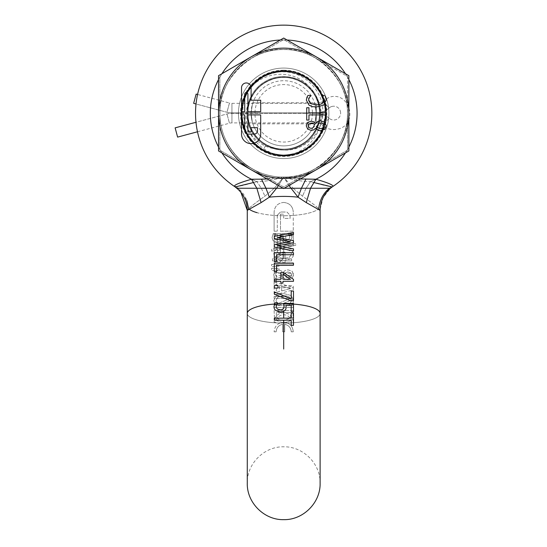 <?xml version="1.0" encoding="UTF-8"?>
<svg xmlns="http://www.w3.org/2000/svg" width="547" height="547" viewBox="0 0 547 547"><rect width="100%" height="100%" fill="white"/><g stroke="black" fill="none" stroke-linecap="round" stroke-linejoin="round"><path stroke-width="0.41" stroke-dasharray="2.73 2.05" d="M251.859 131.683C256.714 139.868 263.681 145.44 272.762 148.401A36.758 36.758 0 0 0 315.523 94.932C325.752 111.684 319.393 135.697 302.074 145.14C285.315 155.369 261.302 149.01 251.859 131.683C261.254 148.921 285.233 155.416 302.074 145.14C319.304 135.745 325.8 111.766 315.523 94.932C325.752 111.684 319.393 135.697 302.074 145.14C285.315 155.369 261.302 149.01 251.859 131.683C261.254 148.921 285.233 155.416 302.074 145.14C319.304 135.745 325.8 111.766 315.523 94.932C325.752 111.684 319.393 135.697 302.074 145.14C285.315 155.369 261.302 149.01 251.859 131.683C261.254 148.921 285.233 155.416 302.074 145.14C319.304 135.745 325.8 111.766 315.523 94.932C325.752 111.684 319.393 135.697 302.074 145.14C285.315 155.369 261.302 149.01 251.859 131.683C261.254 148.921 285.233 155.416 302.074 145.14C319.304 135.745 325.8 111.766 315.523 94.932C325.752 111.684 319.393 135.697 302.074 145.14C285.315 155.369 261.302 149.01 251.859 131.683C261.254 148.921 285.233 155.416 302.074 145.14C319.304 135.745 325.8 111.766 315.523 94.932C325.752 111.684 319.393 135.697 302.074 145.14C285.315 155.369 261.302 149.01 251.859 131.683C261.254 148.921 285.233 155.416 302.074 145.14C319.304 135.745 325.8 111.766 315.523 94.932C325.752 111.684 319.393 135.697 302.074 145.14C285.315 155.369 261.302 149.01 251.859 131.683C241.63 114.932 247.996 90.918 265.316 81.476C282.067 71.247 306.081 77.606 315.523 94.932A36.758 36.758 0 0 1 319.523 105.113L315.523 94.932C306.129 77.695 282.156 71.199 265.316 81.476C248.078 90.87 241.583 114.849 251.859 131.683C241.63 114.932 247.996 90.918 265.316 81.476C282.067 71.247 306.081 77.606 315.523 94.932C306.129 77.695 282.156 71.199 265.316 81.476C248.078 90.87 241.583 114.849 251.859 131.683C241.63 114.932 247.996 90.918 265.316 81.476C282.067 71.247 306.081 77.606 315.523 94.932C306.129 77.695 282.156 71.199 265.316 81.476C248.078 90.87 241.583 114.849 251.859 131.683C241.63 114.932 247.996 90.918 265.316 81.476C282.067 71.247 306.081 77.606 315.523 94.932C306.129 77.695 282.156 71.199 265.316 81.476C248.078 90.87 241.583 114.849 251.859 131.683C241.63 114.932 247.996 90.918 265.316 81.476C282.067 71.247 306.081 77.606 315.523 94.932C306.129 77.695 282.156 71.199 265.316 81.476C248.078 90.87 241.583 114.849 251.859 131.683C241.63 114.932 247.996 90.918 265.316 81.476C282.067 71.247 306.081 77.606 315.523 94.932C306.129 77.695 282.156 71.199 265.316 81.476C248.078 90.87 241.583 114.849 251.859 131.683C247.169 123.335 245.842 114.453 247.873 105.051A36.758 36.758 0 0 1 315.523 94.932C306.129 77.695 282.156 71.199 265.316 81.476C248.078 90.87 241.583 114.849 251.859 131.683M251.777 58.03L283.695 39.61L251.777 58.03A63.828 63.828 0 0 1 315.605 58.03L347.516 76.457L347.516 113.311L347.516 76.457L283.695 39.61L315.605 58.03A63.828 63.828 0 0 1 347.516 113.311L347.516 150.158L315.605 168.585L347.516 150.158L347.516 113.311A63.828 63.828 0 0 1 315.605 168.585L283.695 187.006L251.777 168.585L283.695 187.006L315.605 168.585A63.828 63.828 0 0 1 251.777 168.585L219.867 150.158L219.867 76.457L219.867 150.158L251.777 168.585A63.828 63.828 0 0 1 251.777 58.03A63.828 63.828 0 0 0 251.777 168.585A63.828 63.828 0 0 0 338.969 81.394A63.828 63.828 0 0 0 251.777 58.03M308.836 86.494L315.523 94.932A36.758 36.758 0 0 0 308.836 86.494C292.679 67.678 260.133 71.479 247.258 92.074C266.184 54.905 328.467 71.999 325.862 113.509C328.07 155.081 265.596 171.478 247.087 134.234C224.373 99.335 270.252 53.879 304.932 76.881C342.025 95.725 325.089 158.042 283.517 155.478C241.986 157.721 225.48 95.267 262.738 76.717C297.609 53.975 343.099 99.821 320.145 134.5C301.322 171.649 239.005 154.719 241.528 113.181C239.244 71.643 301.664 55.069 320.268 92.334C343.024 127.143 297.253 172.722 262.526 149.782C225.371 131 242.253 68.655 283.763 71.137C325.342 68.813 341.923 131.232 304.713 149.864C269.91 172.654 224.291 126.938 247.21 92.163C265.931 55.028 328.309 71.801 325.862 113.352C328.227 154.91 265.815 171.546 247.169 134.377C224.318 99.554 270.027 53.934 304.788 76.799C341.943 95.499 325.28 157.885 283.661 155.478C259.408 154.719 239.716 128.483 247.873 105.051M272.762 148.401C248.441 143.601 235.668 113.489 247.258 92.074C266.184 54.905 328.467 71.999 325.862 113.509C328.07 155.081 265.596 171.478 247.087 134.234C224.373 99.335 270.252 53.879 304.932 76.881C342.025 95.725 325.089 158.042 283.517 155.478C241.986 157.721 225.48 95.267 262.738 76.717C297.609 53.975 343.099 99.821 320.145 134.5C301.322 171.649 239.005 154.719 241.528 113.181C239.244 71.643 301.664 55.069 320.268 92.334C343.024 127.143 297.253 172.722 262.526 149.782C225.371 131 242.253 68.655 283.763 71.137C325.342 68.813 341.923 131.232 304.713 149.864C269.91 172.654 224.291 126.938 247.21 92.163C265.931 55.028 328.309 71.801 325.862 113.352C328.227 154.91 265.815 171.546 247.169 134.377C224.318 99.554 270.027 53.934 304.788 76.799C341.943 95.499 325.28 157.885 283.661 155.478C307.94 154.746 327.632 128.545 319.523 105.113M285.035 252.133L283.695 252.133L285.035 252.133L285.035 258.909L291.619 258.909L291.619 260.878L285.035 260.878L285.035 262.697L285.035 260.878L291.619 260.878L291.619 258.909L285.035 258.909L285.035 252.133M285.035 262.697L282.97 262.697L282.97 260.878L272.454 260.878L272.454 258.984L282.334 252.133L283.695 252.133L282.334 252.133L272.454 258.984L272.454 260.878L282.97 260.878L282.97 262.697L285.035 262.697M283.695 239.983L285.753 240.359L288.734 239.524L289.807 237.207L288.125 233.138L290.847 233.138L292.023 237.33L290.252 241.09L285.937 242.458L282.396 241.384L281.151 239.319L279.462 241.323L276.679 242.164L273.138 240.796L272.05 237.562L273.233 233.555L275.948 233.555L274.273 237.391L274.861 239.258L276.946 240.065L279.332 239.203L280.16 236.277L282.286 236.277L282.97 239.442L285.753 240.359L288.734 239.524L289.561 238.451L289.807 237.207L289.26 235.019L288.125 233.138L290.847 233.138L292.023 237.33L290.252 241.09L285.937 242.458L282.396 241.384L281.151 239.319L279.462 241.323L276.679 242.164L273.138 240.796L272.05 237.562L273.233 233.555L275.948 233.555L274.273 237.391L274.861 239.258L276.946 240.065L279.332 239.203L280.16 236.277L282.286 236.277L282.97 239.442L283.695 239.983M283.695 246.396L295.783 243.408L295.783 245.145L271.599 251.141L271.599 249.384L295.783 243.408L295.783 245.145L271.599 251.141L271.599 249.384L283.695 246.396M283.695 258.341L278.902 263.128L274.109 258.341L274.109 234.383L277.302 234.383L277.302 251.948C278.334 253.999 279.401 253.999 280.495 251.948L280.495 234.383L293.274 234.383L293.274 245.883L283.695 245.883L283.695 258.341L278.902 263.128L274.109 258.341L274.109 234.383L277.302 234.383L277.302 251.948C278.334 253.999 279.401 253.999 280.495 251.948L280.495 234.383L293.274 234.383L293.274 245.883L283.695 245.883L283.695 258.341M283.695 260.618L291.086 258.765L292.994 256.652L293.677 253.842L291.086 248.919L283.695 247.073L276.317 248.906L273.705 253.842L276.317 258.765L279.476 260.14L283.695 260.618L291.086 258.765L292.994 256.652L293.677 253.842L291.086 248.919L283.695 247.073L276.317 248.906L273.705 253.842L276.317 258.765L279.476 260.14L283.695 260.618M289.486 250.444L283.695 249.186L289.486 250.444L291.476 253.842L289.486 250.444M289.486 257.247L291.476 253.842L289.486 257.247L283.695 258.505L289.486 257.247M283.695 296.467L274.109 296.467L274.109 298.375L290.635 298.375L274.109 305.144L274.109 307.428L293.274 307.428L293.274 305.52L278.102 305.52L293.274 299.366L293.274 296.467L293.274 299.366L278.102 305.52L293.274 305.52L293.274 307.428L274.109 307.428L274.109 305.144L290.635 298.375L274.109 298.375L274.109 296.467L283.695 296.467M283.695 244.817L293.274 244.817L293.274 242.786L285.76 242.786L285.76 235.73L293.274 235.73L293.274 233.699L274.109 233.699L274.109 235.73L283.49 235.73L283.49 242.786L274.109 242.786L274.109 244.817L293.274 244.817L293.274 242.786L285.76 242.786L285.76 235.73L293.274 235.73L293.274 233.699L274.109 233.699L274.109 235.73L283.49 235.73L283.49 242.786L274.109 242.786L274.109 244.817L283.695 244.817M283.695 275.373L293.274 275.373L293.274 273.336L274.109 273.336L274.109 284.221L279.469 285.609L279.469 291.496L274.109 292.877L274.109 280.563L276.379 280.563L276.379 285.705L293.274 285.705L293.274 287.743L276.379 287.743L276.379 292.884L274.109 292.884L274.109 295.018L293.274 289.848L293.274 287.332L274.341 282.218L276.379 282.218L276.379 275.373L293.274 275.373L293.274 273.336L274.109 273.336L274.109 284.221L279.469 285.609L279.469 291.496L274.109 292.877L274.109 280.563L276.379 280.563L276.379 285.705L293.274 285.705L293.274 287.743L276.379 287.743L276.379 292.884L274.109 292.884L274.109 295.018L293.274 289.848L293.274 287.332L274.341 282.218L276.379 282.218L276.379 275.373L283.695 275.373M290.71 288.542L281.643 286.184L281.643 290.922L281.643 286.184L290.71 288.542L283.695 290.382L290.71 288.542M283.695 264.885L293.274 264.885L293.274 262.854L274.109 262.854L274.109 271.736L276.379 271.736L276.379 264.885L293.274 264.885L293.274 262.854L274.109 262.854L274.109 271.736L276.379 271.736L276.379 264.885L283.695 264.885M288.495 321.807L283.688 322.621L288.501 321.807L291.756 319.516L288.495 321.807M291.756 319.516L292.871 317.417L293.274 310.539L274.109 310.539L274.416 317.13L275.647 319.496L278.943 321.773L283.674 322.621L278.943 321.773L275.647 319.496L274.416 317.13L274.109 310.539L293.274 310.539L292.871 317.417L291.756 319.516M291.072 312.569L276.317 312.569L276.317 314.122L276.317 312.569L291.072 312.569L290.792 316.453L291.072 312.569M289.924 318.176L290.799 316.44L289.924 318.176L283.695 320.508L289.924 318.176M264.741 188.25L261.316 188.25L256.926 181.625C265.206 181.501 274.129 179.97 283.695 177.043C249.637 177.925 219.073 147.369 219.956 113.311C219.073 79.247 249.637 48.69 283.695 49.572C317.752 48.69 348.309 79.253 347.427 113.311C348.309 147.369 317.752 177.925 283.695 177.043L274.307 188.25L264.912 196.168C256.878 201.864 251.449 206.034 248.618 208.68C251.449 206.034 256.878 201.864 264.912 196.168L274.307 188.25L265.972 188.25L269.329 197.187A36.417 9.675 0 0 1 283.695 196.4A36.417 9.675 0 0 1 298.06 197.187L290.813 188.25L301.411 188.25L305.876 179.163L315.906 179.231C328.268 182.828 333.909 185.262 332.815 186.52L331.243 186.712C327.899 186.363 320.973 184.667 310.464 181.625L306.067 188.25L310.464 181.625C302.976 181.638 294.054 180.113 283.695 177.043C317.752 177.925 348.309 147.369 347.427 113.311C348.309 79.247 317.752 48.69 283.695 49.572C249.637 48.69 219.073 79.247 219.956 113.311C219.073 147.369 249.637 177.925 283.695 177.043L276.57 188.25L269.329 197.187L261.097 202.616L247.278 210.369L248.618 208.68L247.278 210.369L247.278 313.41A36.417 9.675 0 0 0 283.695 323.092A36.417 9.675 0 0 0 320.111 313.41A36.417 9.675 0 0 0 292.666 304.036L291.968 305.199L288.925 305.199L290.464 303.414L291.414 300.447L289.5 297.11L287.1 296.077L283.702 295.695L277.917 297.062L275.941 300.447L276.857 303.318L278.457 305.199L275.38 305.199L274.676 304.036A36.417 9.675 0 0 0 247.278 313.41A36.417 9.675 180 0 0 283.695 323.092A36.417 9.675 180 0 0 320.111 313.41L320.111 210.369L318.764 208.68L320.111 210.369L306.286 202.616L298.06 197.187L301.411 188.25L293.083 188.25L302.47 196.168C310.505 201.864 315.94 206.034 318.764 208.68C315.94 206.034 310.505 201.864 302.47 196.168L293.083 188.25L304.166 188.25M279.059 264.837L279.059 266.204L271.599 266.642L271.599 264.406L279.059 264.837L279.059 266.204L271.599 266.642L271.599 264.406L279.059 264.837M279.059 268.707L279.059 270.074L271.599 270.512L271.599 268.269L279.059 268.707L279.059 270.074L271.599 270.512L271.599 268.269L279.059 268.707M238.458 113.311A45.237 45.237 0 0 1 283.695 68.074A45.237 45.237 0 0 1 328.925 113.311A45.237 45.237 0 0 0 283.695 68.074A45.237 45.237 0 0 0 238.458 113.311A45.237 45.237 0 0 1 283.695 68.074A45.237 45.237 0 0 1 328.925 113.311A45.237 45.237 0 0 1 283.695 158.541A45.237 45.237 0 0 1 238.458 113.311A45.237 45.237 0 0 1 283.695 68.074A45.237 45.237 0 0 1 328.925 113.311A45.237 45.237 0 0 1 283.695 158.541A45.237 45.237 0 0 1 238.458 113.311A45.237 45.237 0 0 0 283.695 158.541A45.237 45.237 0 0 0 328.925 113.311A45.237 45.237 0 0 1 283.695 158.541A45.237 45.237 0 0 1 238.458 113.311M274.314 291.941L274.314 294.136L290.607 300.768L293.479 300.768L293.479 291.045L291.223 291.045M291.223 298.963L282.279 295.25M280.926 248.365L285.158 249.22M293.479 250.888L293.479 248.885L282.929 246.882M277.384 245.829L285.158 244.331M274.314 236.338L274.314 238.574L290.218 241.617L277.486 244.119M274.314 247.039L274.314 244.741M293.479 242.724L293.479 240.653L277.541 237.596L286.621 235.832M293.479 234.506L293.479 232.407L279.544 235.265M276.577 254.745L293.479 254.745L293.479 252.707L274.314 252.707L274.314 261.596L276.577 261.596M276.577 265.227L293.479 265.227L293.479 263.196L274.314 263.196L274.314 272.078L276.577 272.078M274.314 279.319L274.314 281.288L280.898 281.288L280.898 283.107L282.963 283.107L282.963 281.288L285.144 281.288M283.695 279.319L290.436 279.319L282.963 274.143L282.963 279.319M283.599 272.543L280.898 272.543L280.898 279.319M279.161 279.319L275.968 279.319M291.223 305.397L291.223 311.838L293.479 311.838L293.479 303.421L283.599 303.421L284.064 306.45L283.688 308.303L282.847 309.246M283.695 322.231C289.513 322.792 292.707 325.985 293.274 331.81L291.243 331.81C290.929 327.701 288.754 325.205 284.707 324.33L284.707 331.81L283.695 331.81L284.707 331.81L284.707 324.33C288.754 325.205 290.929 327.701 291.243 331.81L293.274 331.81C292.707 325.985 289.513 322.792 283.695 322.231C277.862 322.805 274.669 325.998 274.109 331.81C274.669 325.998 277.862 322.805 283.695 322.231M292.666 304.036L291.968 305.199L288.925 305.199L290.101 303.886A36.417 9.675 0 0 0 283.695 303.735A36.417 9.675 0 0 0 277.295 303.886L278.457 305.199L275.38 305.199L274.266 303.168L273.767 300.481L276.406 295.496L279.517 294.074L283.695 293.582L291.1 295.51L293.616 300.447L293.055 303.168L293.616 300.447L291.1 295.51L283.702 293.582L279.517 294.074L276.406 295.496L273.767 300.481L274.676 304.036M290.101 303.886L291.414 300.447L289.5 297.11L287.1 296.077L283.708 295.695L277.917 297.062L275.941 300.447L277.295 303.886M285.042 279.127L283.148 277.103L281.096 278.833L278.553 279.435L275.038 278.177L273.671 274.82L275.12 271.51L278.724 270.204L281.158 270.751L283.038 272.427L285.124 270.498L287.982 269.835L292.064 271.155L293.712 274.833L292.05 278.389L287.934 279.818L285.042 279.127L283.148 277.103L281.096 278.833L278.553 279.435L275.038 278.177L273.671 274.82L275.12 271.51L278.724 270.204L281.158 270.751L283.038 272.427L285.124 270.498L287.982 269.835L292.064 271.155L293.712 274.833L292.05 278.389L287.934 279.818L285.042 279.127M293.274 231.183L280.495 231.183L280.495 214.15L283.695 214.15L280.495 214.15L280.495 231.183L293.274 231.183L293.274 212.017L293.274 231.183M283.695 202.438C289.554 203.053 292.748 206.246 293.274 212.017C292.748 206.246 289.554 203.053 283.695 202.438C277.821 203.06 274.628 206.26 274.109 212.017C274.628 206.26 277.821 203.06 283.695 202.438M274.109 231.183L274.109 212.017L274.109 231.183L277.302 231.183L274.109 231.183M277.302 215.21L277.302 231.183L277.302 215.21L280.495 212.017L277.302 215.21M283.695 212.017L280.495 212.017L286.888 212.017L290.081 215.21L290.081 218.41L283.695 218.41L283.695 214.15L283.695 218.41L290.081 218.41L290.081 215.21L286.888 212.017L283.695 212.017M280.037 272.638L282.416 275.893L280.652 277.097L278.58 277.411L276.433 276.72L275.572 274.82L276.338 272.987L278.43 272.269L280.037 272.638L278.43 272.269L276.338 272.987L275.572 274.82L276.433 276.72L278.58 277.411L280.659 277.097L282.416 275.893L280.037 272.638M276.584 316.508L276.317 314.122L276.584 316.508L277.589 318.381L276.584 316.508M283.708 320.508L279.982 319.974L277.589 318.381L279.982 319.974L283.702 320.508M281.643 290.922L283.695 290.382L281.643 290.922M277.917 250.451L283.695 249.186L277.917 250.451L275.914 253.842L277.917 250.451M277.917 257.247L275.914 253.842L277.917 257.247L283.695 258.505L277.917 257.247M331.243 186.712L329.232 188.25L331.243 186.712L332.815 186.52A88.17 88.17 0 0 0 283.695 25.141A88.17 88.17 0 0 0 234.567 186.52C233.46 185.269 239.101 182.835 251.483 179.231L261.507 179.163L265.972 188.25L293.083 188.25L283.695 177.043L293.083 188.25L285.281 188.25M290.826 276.926L291.797 274.854L290.669 272.741L287.79 271.9L283.695 273.671L286.3 277.336L288.18 277.705L290.826 276.926L288.18 277.705L286.3 277.336L283.695 273.671L287.79 271.9L290.669 272.741L291.797 274.854L290.826 276.926M284.221 188.25L274.307 188.25L283.695 177.043L261.507 179.163M305.876 179.163L283.695 177.043C294.054 180.113 302.976 181.638 310.464 181.625L313.657 182.486M283.989 188.25L290.813 188.25L283.695 177.043L300.303 178.965M246.8 200.53L238.15 188.25L261.316 188.25L264.912 196.168L261.316 188.25L256.926 181.625L253.733 182.486M261.316 188.25L282.102 188.25M248.612 208.626L248.618 208.68C247.825 200.421 244.331 193.611 238.15 188.25L256.851 188.25L251.483 179.231A73.373 73.373 0 0 1 283.695 39.938A73.373 73.373 0 0 1 357.068 113.311A73.373 73.373 0 0 0 283.695 39.938A73.373 73.373 0 0 0 210.322 113.311A73.373 73.373 0 0 1 283.695 39.938A73.373 73.373 0 0 1 310.464 181.625A73.373 73.373 0 0 0 357.068 113.311A73.373 73.373 0 0 1 315.906 179.231L310.532 188.25L330.415 188.25L306.067 188.25L302.47 196.168L306.067 188.25L329.232 188.25C323.051 193.611 319.564 200.421 318.764 208.68A36.417 9.675 180 0 1 283.695 215.75A36.417 9.675 0 0 0 318.764 208.68M301.411 188.25L310.532 188.25L306.286 202.616M252.796 188.25L256.851 188.25L261.097 202.616M291.243 322.231C290.813 317.663 288.296 315.14 283.695 314.675C279.1 315.134 276.577 317.65 276.139 322.231L274.109 322.231C274.656 316.426 277.855 313.233 283.695 312.645C289.52 313.219 292.713 316.419 293.274 322.231L291.243 322.231C290.813 317.663 288.296 315.14 283.695 314.675C279.1 315.134 276.577 317.65 276.139 322.231L274.109 322.231C274.656 316.426 277.855 313.233 283.695 312.645C289.52 313.219 292.713 316.419 293.274 322.231L291.243 322.231M276.139 331.81L274.109 331.81L276.139 331.81C276.461 327.694 278.635 325.198 282.676 324.33C278.635 325.198 276.461 327.694 276.139 331.81M282.676 331.81L282.676 324.33L282.676 331.81L283.695 331.81L282.676 331.81M275.497 258.909L282.97 253.733L282.97 258.909L275.497 258.909L282.97 253.733L282.97 258.909L275.497 258.909M267.08 178.965L283.695 177.043C249.637 177.925 219.073 147.369 219.956 113.311C219.073 147.369 249.637 177.925 283.695 177.043L288.939 185.529M285.985 308.788L286.115 305.397M284.221 311.024L285.028 310.347L284.221 311.024M291.209 313.021L291.209 318.163L274.314 318.163L274.314 320.2M291.209 320.2L291.209 325.342L293.479 325.342L293.479 313.021M240.871 192.291L234.567 186.52L236.14 186.712C239.49 186.363 246.417 184.667 256.926 181.625A73.373 73.373 0 0 1 210.322 113.311A73.373 73.373 0 0 0 256.926 181.625C264.413 181.638 273.336 180.113 283.695 177.043L278.444 185.529M282.095 309.623L282.512 309.445M276.29 305.67L276.686 304.604L276.126 306.84L277.295 309.062L278.765 309.67M276.932 304.111L277.712 302.799M274.997 302.799L273.91 306.826L274.409 308.966L275.784 310.58L277.972 311.612M280.399 311.934L283.223 311.523M293.479 281.288L293.479 279.394L283.695 272.611M277.979 288.043L277.979 285.589L274.314 285.589L274.314 288.043L277.979 288.043M219.956 113.311C219.073 79.247 249.637 48.69 283.695 49.572C317.752 48.69 348.309 79.253 347.427 113.311C350.278 144.846 315.229 179.895 283.695 177.043C315.229 179.895 350.278 144.846 347.427 113.311C350.278 81.77 315.229 46.721 283.695 49.572C252.16 46.721 217.104 81.77 219.956 113.311M196.134 94.084L193.652 103.342L226.978 112.272A19.166 19.166 0 0 0 231.942 112.921L316.275 112.921A19.166 19.166 0 0 0 329.109 107.991A6.899 6.899 0 0 1 331.947 106.453A6.899 6.899 0 0 0 329.109 107.991A19.166 19.166 0 0 1 316.275 112.921L231.942 112.921A19.166 19.166 0 0 1 226.978 112.272L229.46 103.014L197.563 94.467M177.618 137.106L175.136 127.854L226.978 113.961A19.166 19.166 0 0 1 231.942 113.311L316.275 113.311L231.942 113.311L231.942 122.89L316.275 122.89A9.586 9.586 0 0 1 322.689 125.359C327.174 129.167 332.275 130.398 337.998 129.037C358.798 124.518 349.745 90.706 329.465 97.195L322.689 100.874L329.109 107.991L322.689 100.874A9.586 9.586 0 0 1 316.275 103.342L316.275 112.921L316.275 103.342L231.942 103.342A9.586 9.586 0 0 1 229.46 103.014L226.978 112.272L196.017 103.978M331.947 106.453A6.899 6.899 0 0 1 340.398 111.328A6.899 6.899 0 0 0 331.947 106.453M340.398 111.328A6.899 6.899 0 0 1 335.516 119.779A6.899 6.899 0 0 0 340.398 111.328M197.481 131.786L229.46 123.219L226.978 113.961L229.46 123.219A9.586 9.586 0 0 1 231.942 122.89L231.942 113.311A19.166 19.166 0 0 0 226.978 113.961L195.983 122.268M329.109 118.241A19.166 19.166 0 0 0 316.275 113.311A19.166 19.166 0 0 1 329.109 118.241A6.899 6.899 0 0 0 335.516 119.779A6.899 6.899 0 0 1 329.109 118.241L322.689 125.359L329.109 118.241M244.721 94.139A1.6 1.6 0 0 1 246.314 92.546A1.6 1.6 0 0 1 247.914 94.139L247.914 111.711L260.693 111.711L260.693 100.21L251.107 100.21L251.107 87.752A4.793 4.793 0 0 0 246.314 82.959A4.793 4.793 0 0 0 241.528 87.752L241.528 111.711L244.721 111.711L244.721 94.139M241.528 134.07A9.586 9.586 0 0 0 251.107 143.656A9.586 9.586 0 0 0 260.693 134.07L260.693 114.904L247.914 114.904L247.914 131.943L251.107 131.943L251.107 127.683L257.5 127.683L257.5 130.877A3.193 3.193 0 0 1 254.3 134.07L247.914 134.07A3.193 3.193 0 0 1 244.721 130.877L244.721 114.904L241.528 114.904L241.528 134.07M264.7 75.657L253.398 83.971L245.453 95.54L241.74 109.065L242.67 123.068L248.147 135.991L257.555 146.398L269.856 153.139L283.695 155.478A42.167 42.167 0 0 1 241.528 113.311A42.167 42.167 0 0 1 283.695 71.137A42.167 42.167 0 0 1 325.862 113.311A42.167 42.167 0 0 1 283.695 155.478C261.165 156.066 240.953 135.841 241.528 113.338C240.96 90.788 261.076 70.59 283.695 71.137C261.165 70.549 240.953 90.775 241.528 113.277C240.96 135.827 261.076 156.032 283.695 155.478C261.165 156.066 240.953 135.841 241.528 113.338C240.96 90.788 261.076 70.59 283.695 71.137C261.138 70.563 240.953 90.781 241.528 113.304C240.953 135.841 261.131 156.045 283.695 155.478C261.165 156.066 240.953 135.841 241.528 113.338C240.96 90.788 261.076 70.59 283.695 71.137C261.186 70.549 240.933 90.781 241.528 113.297C240.94 135.854 261.165 156.052 283.695 155.478C261.165 156.066 240.953 135.841 241.528 113.338C240.96 90.788 261.076 70.59 283.695 71.137C261.138 70.57 240.947 90.768 241.528 113.325C240.947 135.834 261.172 156.066 283.695 155.478C261.165 156.066 240.953 135.841 241.528 113.338C240.96 90.788 261.076 70.59 283.695 71.137C261.172 70.549 240.947 90.788 241.528 113.291C240.947 135.847 261.138 156.045 283.695 155.478C261.165 156.066 240.953 135.841 241.528 113.338C240.96 90.788 261.076 70.59 283.695 71.137C261.165 70.563 240.94 90.761 241.528 113.325C240.933 135.834 261.186 156.073 283.695 155.478C261.165 156.066 240.953 135.841 241.528 113.338C240.96 90.788 261.076 70.59 283.695 71.137C261.131 70.57 240.953 90.781 241.528 113.311C240.953 135.834 261.138 156.052 283.695 155.478C261.165 156.066 240.953 135.841 241.528 113.338C240.96 90.788 261.076 70.59 283.695 71.137C261.186 70.542 240.94 90.781 241.528 113.291C240.94 135.854 261.165 156.052 283.695 155.478C261.165 156.066 240.953 135.841 241.528 113.338C240.96 90.788 261.076 70.59 283.695 71.137C306.217 70.549 326.429 90.775 325.862 113.277C326.422 135.827 306.306 156.032 283.695 155.478C300.829 154.815 313.472 146.904 321.615 131.745C313.527 146.876 300.884 154.78 283.695 155.478C306.19 156.073 326.436 135.847 325.862 113.352C326.429 90.795 306.334 70.597 283.695 71.137C306.217 70.549 326.429 90.775 325.862 113.277C326.422 135.827 306.306 156.032 283.695 155.478C306.238 156.045 326.443 135.854 325.862 113.284C326.443 90.781 306.197 70.542 283.695 71.137C306.217 70.549 326.429 90.775 325.862 113.277C326.422 135.827 306.306 156.032 283.695 155.478C306.231 156.059 326.436 135.827 325.862 113.318C326.436 90.775 306.252 70.57 283.695 71.137C306.217 70.549 326.429 90.775 325.862 113.277C326.422 135.827 306.306 156.032 283.695 155.478C306.204 156.059 326.45 135.847 325.862 113.304C326.45 90.775 306.204 70.556 283.695 71.137C306.217 70.549 326.429 90.775 325.862 113.277C326.422 135.827 306.306 156.032 283.695 155.478C306.252 156.045 326.436 135.841 325.862 113.297C326.436 90.788 306.238 70.556 283.695 71.137C306.217 70.549 326.429 90.775 325.862 113.277C326.422 135.827 306.306 156.032 283.695 155.478C306.197 156.073 326.443 135.834 325.862 113.332C326.443 90.761 306.238 70.57 283.695 71.137C306.217 70.549 326.429 90.775 325.862 113.277C326.422 135.827 306.306 156.032 283.695 155.478C306.231 156.045 326.443 135.854 325.862 113.291C326.45 90.781 306.197 70.542 283.695 71.137C306.217 70.549 326.429 90.775 325.862 113.277C326.422 135.827 306.306 156.032 283.695 155.478C306.238 156.059 326.436 135.834 325.862 113.318C326.429 90.775 306.252 70.57 283.695 71.137C306.217 70.549 326.429 90.775 325.862 113.277C326.422 135.827 306.306 156.032 283.695 155.478C276.392 155.457 269.514 153.659 263.066 150.09L266.102 144.675C271.49 147.97 277.356 149.755 283.695 150.042C304.754 151.41 323.626 132.306 322.819 111.431C323.058 90.528 304.556 72.074 283.695 71.842C277.062 71.63 270.731 72.901 264.7 75.657A42.167 42.167 0 0 0 263.066 150.09M325.663 109.236C326.381 117.113 325.034 124.613 321.615 131.745L325.862 113.311L325.663 109.236L316.036 129.037C307.332 148.476 280.262 155.546 263.169 142.835C242.239 129.543 243.018 95.205 264.529 82.877C282.184 70.96 308.905 79.247 316.713 99.062C327.468 121.4 308.679 150.158 283.907 149.269C262.615 150.076 244.297 128.928 248.126 107.971C250.615 86.816 274.334 71.978 294.45 78.994C318.395 85.421 327.92 118.419 311.079 136.613C297.8 153.269 269.821 153.351 256.44 136.777C242.034 121.085 246.266 93.428 264.707 82.761C285.206 68.813 316.426 83.13 319.229 107.766C323.174 128.695 304.98 149.953 283.688 149.269C262.396 149.946 244.201 128.689 248.16 107.759C250.964 83.123 282.19 68.813 302.682 82.768C321.123 93.434 325.349 121.092 310.942 136.777C297.561 153.351 269.582 153.269 256.297 136.613C239.463 118.412 248.994 85.407 272.939 78.987C296.276 70.604 322.928 92.265 319.482 116.819C318.08 138.076 295.148 154.11 274.703 148.128C250.464 142.938 239.265 110.467 255.148 91.431C267.565 74.118 295.503 72.607 309.711 88.477C324.897 103.41 322.087 131.253 304.214 142.842C284.454 157.823 252.543 145.119 248.488 120.661C243.47 99.957 260.557 77.804 281.855 77.394C303.086 75.63 322.34 95.93 319.462 117.031C317.923 141.776 287.469 157.666 266.286 144.777C247.333 135.068 241.692 107.663 255.278 91.26C267.798 74.023 295.742 72.683 309.855 88.635C324.959 103.663 321.978 131.478 304.036 142.965C286.86 155.567 259.832 148.333 251.251 128.832C239.627 106.932 257.281 77.469 282.074 77.38C303.312 75.746 322.443 96.156 319.441 117.249C317.752 141.981 287.202 157.693 266.102 144.675M251.107 113.311A32.581 32.581 0 0 1 283.695 80.724A32.581 32.581 0 0 1 316.275 113.311A32.581 32.581 0 0 1 283.695 145.892A32.581 32.581 0 0 1 251.107 113.311C253.001 126.911 253.001 126.911 251.107 113.311C253.001 126.911 253.001 126.911 251.107 113.311C253.001 99.704 253.001 99.704 251.107 113.311C253.001 99.704 253.001 99.704 251.107 113.311A32.581 32.581 0 0 1 283.695 80.724A32.581 32.581 0 0 1 316.275 113.311C314.381 126.911 314.381 126.911 316.275 113.311C314.381 126.911 314.381 126.911 316.275 113.311A32.581 32.581 0 0 1 283.695 145.892A32.581 32.581 0 0 1 251.107 113.311M316.275 113.311C314.381 99.704 314.381 99.704 316.275 113.311C314.381 99.704 314.381 99.704 316.275 113.311L316.275 122.89L316.275 113.311M312.446 113.311A28.752 28.752 0 0 1 283.695 142.056A28.752 28.752 0 0 1 254.943 113.311A28.752 28.752 0 0 1 283.695 84.559A28.752 28.752 0 0 1 312.446 113.311M321.615 131.745L316.036 129.037L321.615 131.745M348.863 150.931L283.695 188.558L218.526 150.931L218.526 75.684L283.695 38.058L348.863 75.684L348.863 150.931M313.807 126.89L314.402 125.913M315.004 124.73L313.24 123.526L311.168 123.212L309.014 123.902M308.385 124.689L308.228 125.126M308.925 127.636L311.011 128.354M323.25 127.889L324.385 125.776L323.414 123.697M322.176 123.089L321.609 122.972M320.768 122.918L318.887 123.287L316.275 126.952M325.862 112.88L308.959 112.88L308.959 107.738L306.696 107.738L306.696 120.06L308.959 120.06L308.959 114.918L325.862 114.918L325.862 112.88M324.631 122.234L320.515 120.805M317.629 121.496L315.735 123.519L313.684 121.79M311.134 121.188L307.626 122.446M306.258 125.803L307.701 129.113L311.305 130.418L313.746 129.871L315.626 128.196L317.704 130.124M318.566 130.48L320.152 130.781M320.563 130.788L324.651 129.468M325.233 128.894L326.292 125.789M323.995 100.176L323.051 97.209L321.513 95.424L324.556 95.424M323.578 101.899L323.92 100.949M309.445 97.304L308.529 100.176M306.354 100.142L306.846 97.455L307.968 95.424L311.045 95.595M312.098 106.549L308.993 105.133M326.203 100.176L323.687 105.113L316.289 107.041M249.521 209.419A36.417 9.675 0 0 1 248.618 208.68A36.417 9.675 180 0 0 283.695 215.75A36.417 9.675 0 0 1 257.069 212.68M277.466 304.084A35.651 9.47 -0 0 0 274.785 304.241M236.974 188.25L238.15 188.25L236.14 186.712L238.15 188.25L251.647 188.25M330.415 188.25L329.232 188.25M256.851 188.25L265.972 188.25M289.937 304.084A35.651 9.47 180 0 1 292.542 304.235M345.472 152.886A73.373 73.373 0 0 0 348.863 147.027M348.863 79.595A73.373 73.373 0 0 0 345.472 73.729M287.079 40.013A73.373 73.373 0 0 0 280.31 40.013M221.911 73.729A73.373 73.373 0 0 0 218.526 79.595M218.526 147.027A73.373 73.373 0 0 0 221.911 152.886M231.942 103.342L231.942 112.921L231.942 103.342M283.695 70.18A43.124 43.124 0 0 1 326.819 113.311A43.124 43.124 0 0 1 283.695 156.435A43.124 43.124 0 0 1 240.564 113.311A43.124 43.124 0 0 1 283.695 70.18M283.695 155.478A42.167 42.167 0 0 1 241.528 113.311A42.167 42.167 0 0 1 283.695 71.137M332.815 186.52L330.504 188.25L323.092 197.631L320.132 209.303M247.278 313.41L247.278 483.233C246.772 463.76 264.249 446.311 283.695 446.817C303.134 446.311 320.61 463.76 320.111 483.233L320.111 313.41M252.858 102.768L314.525 102.768M252.858 123.848L314.525 123.848"/><path stroke-width="0.82" d="M324.863 122.439L324.248 124.866M288.939 185.529L298.06 197.187L306.286 202.616L320.111 210.369L320.111 313.41A36.417 9.675 180 0 0 293.479 304.091L293.479 303.421L283.599 303.421L284.064 306.45L283.688 308.303L282.095 309.623L283.182 308.966M293.479 232.407L274.314 236.338L274.314 238.574L290.218 241.617L274.314 244.741L274.314 247.039L293.479 250.888L293.479 248.885L277.384 245.829L293.479 242.724L293.479 240.653L277.541 237.596L293.479 234.506L293.479 232.407M293.479 252.707L274.314 252.707L274.314 261.596L276.577 261.596L276.577 254.745L293.479 254.745L293.479 252.707M293.479 263.196L274.314 263.196L274.314 272.078L276.577 272.078L276.577 265.227L293.479 265.227L293.479 263.196M293.479 279.394L283.599 272.543L280.898 272.543L280.898 279.319L274.314 279.319L274.314 281.288L280.898 281.288L280.898 283.107L282.963 283.107L282.963 281.288L293.479 281.288L293.479 279.394M291.223 298.963L274.314 291.941L274.314 294.136L290.607 300.768L293.479 300.768L293.479 291.045L291.223 291.045L291.223 298.963L291.223 291.045M283.688 303.735A36.417 9.675 180 0 0 277.049 303.9L277.712 302.799L274.997 302.799L273.91 306.826L274.409 308.966L275.784 310.58L280.399 311.934L283.23 311.523L285.028 310.347L285.985 308.788L286.115 305.397L291.223 305.397L291.223 311.838L293.479 311.838L293.479 304.091M274.396 304.057A36.417 9.675 180 0 0 247.278 313.41L247.278 210.363L261.097 202.616L269.329 197.187L276.57 188.25L283.394 188.25M277.979 288.043L277.979 285.589L274.314 285.589L274.314 288.043L277.979 288.043M282.279 295.25L274.314 291.941M274.314 247.039L280.926 248.365M282.929 246.882L277.384 245.829M277.486 244.119L274.314 244.741M285.158 249.22L293.479 250.888M279.544 235.265L274.314 236.338M285.158 244.331L293.479 242.724M276.577 261.596L276.577 254.745M276.577 272.078L276.577 265.227M283.695 279.319L290.436 279.319L283.695 274.649M280.898 279.319L279.161 279.319M275.968 279.319L274.314 279.319M282.963 279.319L282.963 274.143M278.444 185.529L276.57 188.25L264.741 188.25M304.166 188.25L283.695 188.25M300.303 178.965L315.906 179.231C328.289 182.835 333.923 185.269 332.815 186.52L332.808 186.527A88.17 88.17 0 0 0 283.695 25.141A88.17 88.17 0 0 0 234.567 186.52L236.878 188.25L256.851 188.25L251.483 179.231C239.114 182.828 233.48 185.262 234.567 186.52L236.14 186.712L253.733 182.486M313.657 182.486L331.243 186.712M329.232 188.25C323.051 193.611 319.564 200.421 318.764 208.68M248.612 208.626L246.8 200.53M305.876 179.163L301.411 188.25L298.06 197.187A36.417 9.675 -0 0 0 283.695 196.4A36.417 9.675 -0 0 0 269.329 197.187L265.972 188.25L261.507 179.163L267.08 178.965M283.223 311.523L285.028 310.347L285.985 308.788M291.209 313.021L291.209 318.163L274.314 318.163L274.314 320.2L291.209 320.2L291.209 325.342L293.479 325.342L293.479 313.021L291.209 313.021L293.479 313.021M345.472 152.886A73.373 73.373 0 0 1 315.906 179.231L310.532 188.25L301.411 188.25M282.095 309.623L280.413 309.834L282.095 309.623M278.765 309.67L280.413 309.834L277.295 309.062L276.126 306.84L276.932 304.111A35.651 9.47 0 0 0 274.327 304.276L274.211 304.652M277.712 302.799L274.997 302.799M277.972 311.612L280.399 311.934M285.144 281.288L293.479 281.288M286.621 235.832L293.479 234.506M261.507 179.163L251.483 179.231A73.373 73.373 0 0 1 221.911 152.886M332.268 186.896L330.504 188.25L310.532 188.25L306.286 202.616M286.115 305.397L291.223 305.397M274.314 320.2L291.209 320.2M277.049 303.9L276.686 304.604M261.097 202.616L256.851 188.25L261.316 188.25M197.563 94.467L196.134 94.084L193.652 103.342L196.017 103.978M197.481 131.786L177.618 137.106L175.136 127.854L195.983 122.268M244.721 94.139A1.6 1.6 0 0 1 246.314 92.546A1.6 1.6 0 0 1 247.914 94.139L247.914 111.711L260.693 111.711L260.693 100.21L251.107 100.21L251.107 87.752A4.793 4.793 0 0 0 246.314 82.959A4.793 4.793 0 0 0 241.528 87.752L241.528 111.711L244.721 111.711L244.721 94.139M241.528 134.07A9.586 9.586 0 0 0 251.107 143.656A9.586 9.586 0 0 0 260.693 134.07L260.693 114.904L247.914 114.904L247.914 131.943L251.107 131.943L251.107 127.683L257.5 127.683L257.5 130.877A3.193 3.193 0 0 1 254.3 134.07L247.914 134.07A3.193 3.193 0 0 1 244.721 130.877L244.721 114.904L241.528 114.904L241.528 134.07M311.011 128.354L312.617 127.984L313.807 126.89L312.617 127.984L311.011 128.354L308.925 127.636L308.152 125.803L309.014 123.902L308.385 124.689M313.807 126.89L314.402 125.913M315.004 124.73L313.24 123.526L311.168 123.212L309.014 123.902M316.275 126.952L320.378 128.723L316.275 126.952L318.887 123.287L320.768 122.918L323.414 123.697L322.176 123.089M323.25 127.889L320.378 128.723L323.25 127.889L324.385 125.776L323.414 123.697M308.228 125.126L308.925 127.636M321.609 122.972L320.768 122.918M218.526 150.931L218.526 75.684L251.107 56.867L283.695 38.058L348.863 75.684L348.863 150.931L283.695 188.558L218.526 150.931M320.152 130.781L324.651 129.468L326.292 125.789L324.631 122.234L320.515 120.805L317.629 121.496L315.735 123.519L313.684 121.79L311.134 121.188L307.626 122.446L306.258 125.803L307.701 129.113L311.305 130.418L313.746 129.871L315.626 128.196L318.566 130.48M324.651 129.468L325.233 128.894M251.107 169.748A65.168 65.168 0 0 1 283.695 48.143A65.168 65.168 0 0 1 316.275 169.748A65.168 65.168 0 0 1 251.107 169.748M325.123 96.368L325.643 97.455L325.123 96.368M324.556 95.424L321.513 95.424L323.051 97.209L323.995 100.176L322.087 103.513L323.578 101.899M323.92 100.949L323.995 100.176M319.687 104.545L322.087 103.513L319.687 104.545L316.289 104.928L319.687 104.545M316.289 104.928L310.498 103.561L316.289 104.928M310.498 103.561L308.529 100.176L310.498 103.561M308.529 100.176L309.445 97.304L311.045 95.595L309.445 97.304M311.045 95.595L307.968 95.424L306.846 97.455L306.354 100.142L308.993 105.133L306.354 100.142M308.993 105.133L312.098 106.549L316.289 107.041L312.098 106.549M316.289 107.041L323.687 105.113L326.203 100.176L326.06 98.699L326.203 100.176M325.862 112.88L308.959 112.88L308.959 107.738L306.696 107.738L306.696 120.06L308.959 120.06L308.959 114.918L325.862 114.918L325.862 112.88M320.515 120.805L317.629 121.496M313.684 121.79L311.134 121.188M307.626 122.446L306.258 125.803M317.704 130.124L320.563 130.788M326.292 125.789L324.631 122.234M326.06 98.699L325.643 97.455L326.06 98.699M283.674 311.332L283.695 318.163M249.521 209.419A36.417 9.675 0 0 0 257.069 212.68M252.796 188.25L251.647 188.25M348.863 147.027A73.373 73.373 0 0 0 348.863 79.595M345.472 73.729A73.373 73.373 0 0 0 287.079 40.013M280.31 40.013A73.373 73.373 0 0 0 221.911 73.729M218.526 79.595A73.373 73.373 0 0 0 218.526 147.027M293.479 304.303A35.651 9.47 180 0 0 283.729 303.941M265.972 188.25L256.851 188.25M283.695 349.061L283.695 320.2M330.504 188.25C323.79 194.028 320.323 201.399 320.111 210.369L320.132 209.303M236.885 188.25C243.6 194.028 247.059 201.399 247.278 210.369L240.871 192.291M320.111 313.41L320.111 483.233C320.61 502.707 303.134 520.156 283.695 519.65C264.249 520.156 246.772 502.707 247.278 483.233L247.278 313.41"/></g></svg>
